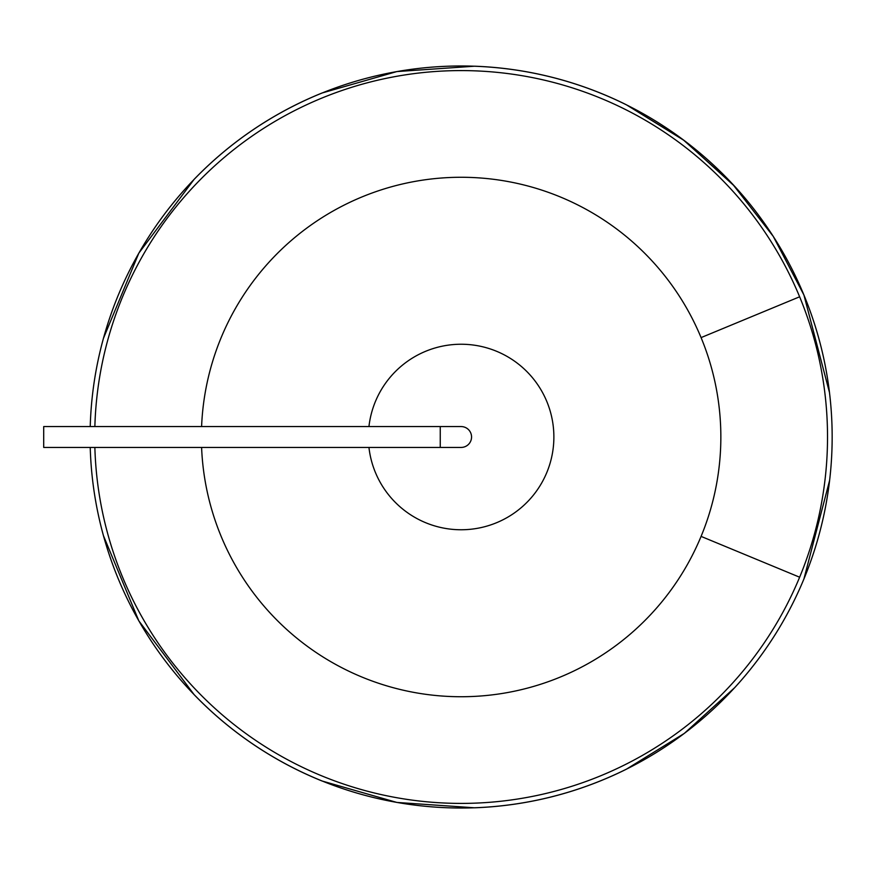 <?xml version="1.0" encoding="UTF-8"?>
<svg xmlns="http://www.w3.org/2000/svg" width="874" height="874" viewBox="0 0 874 874"><rect width="100%" height="100%" fill="white"/><g stroke="black" fill="none" stroke-linecap="round" stroke-linejoin="round"><path stroke-width="1.31" d="M90.23 426.567A371.046 371.046 0 0 1 803.916 295.008L773.261 236.395L732.521 183.988L682.998 139.6L626.297 104.749L682.998 139.6L732.521 183.988L773.261 236.395L803.916 295.008A371.046 371.046 0 0 0 90.23 426.567A371.046 371.046 0 0 1 103.449 338.314L138.835 253.143L194.137 179.334A371.046 371.046 0 0 1 322.047 93.005L396.905 71.559L474.615 66.206A371.046 371.046 0 0 1 626.297 104.749L684.32 140.594L734.761 186.413A371.046 371.046 0 0 1 803.916 578.992L829.623 480.35L803.916 578.992A371.046 371.046 0 0 1 734.761 687.587L684.32 733.406L626.297 769.251A371.046 371.046 0 0 1 474.615 807.794L396.905 802.441L322.047 780.995A371.046 371.046 0 0 1 194.137 694.666L138.835 620.857L103.449 535.686A371.046 371.046 0 0 1 90.23 447.433A371.046 371.046 0 0 0 803.916 578.992A371.046 371.046 0 0 1 90.23 447.433M829.623 480.35L803.916 578.992A371.046 371.046 0 0 0 803.916 295.008L829.492 392.557M734.761 687.587L684.32 733.406L626.297 769.251L684.32 733.406L734.761 687.587M474.615 807.794L396.905 802.441L322.047 780.995L396.905 802.441L474.615 807.794M194.137 694.666L138.835 620.857L103.449 535.686L138.835 620.857L194.137 694.666M103.449 338.314L138.835 253.143L194.137 179.334L138.835 253.143L103.449 338.314M322.047 93.005L396.905 71.559L474.615 66.206L396.905 71.559L322.047 93.005M201.599 426.567A259.731 259.731 0 0 1 701.079 337.604A259.731 259.731 0 0 1 415.576 692.711A259.731 259.731 0 0 1 201.599 447.433M368.948 447.433A92.764 92.764 0 0 0 510.492 515.529A92.764 92.764 0 0 0 510.492 358.471A92.764 92.764 0 0 0 368.948 426.567M440.256 447.433L440.256 426.567L43.7 426.567L43.7 447.433L461.122 447.433A10.433 10.433 0 0 0 471.556 437A10.433 10.433 0 0 0 461.122 426.567A10.433 10.433 0 0 1 471.556 437A10.433 10.433 0 0 1 461.122 447.433M94.862 426.567A366.403 366.403 0 0 1 799.634 296.789A366.403 366.403 0 0 1 394.764 797.35A366.403 366.403 0 0 1 94.862 447.433M799.634 296.789L701.079 337.604M799.634 577.211L701.079 536.396M440.256 426.567L461.122 426.567"/></g></svg>
